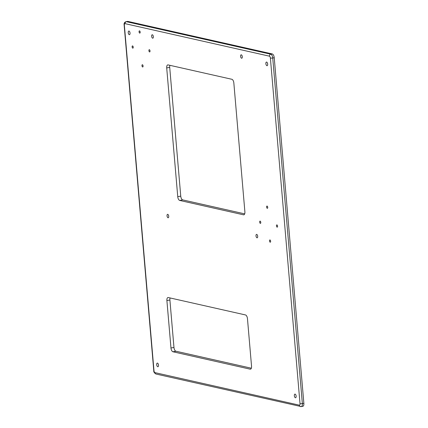 <?xml version="1.0" encoding="UTF-8"?>
<svg xmlns="http://www.w3.org/2000/svg" width="428" height="428" viewBox="0 0 428 428"><rect width="100%" height="100%" fill="white"/><g stroke="black" fill="none" stroke-linecap="round" stroke-linejoin="round"><path stroke-width="0.64" d="M133.231 47.155A1.14 0.535 -100.2 0 0 132.477 45.908A1.14 0.535 -100.2 0 0 132.124 46.903A1.14 0.535 -100.2 0 0 132.878 48.155A1.14 0.535 -100.2 0 0 133.231 47.155M143.075 65.987A1.14 0.535 -100.2 0 0 142.321 64.74A1.14 0.535 -100.2 0 0 141.968 65.735A1.14 0.535 -100.2 0 0 142.722 66.987A1.14 0.535 -100.2 0 0 143.075 65.987M150.019 50.937A1.14 0.535 -100.2 0 0 149.26 49.691A1.14 0.535 -100.2 0 0 148.907 50.686A1.14 0.535 -100.2 0 0 149.661 51.938A1.14 0.535 -100.2 0 0 150.019 50.937M140.17 32.105A1.14 0.535 -100.2 0 0 139.416 30.859A1.14 0.535 -100.2 0 0 139.063 31.854A1.14 0.535 -100.2 0 0 139.817 33.106A1.14 0.535 -100.2 0 0 140.17 32.105M270.624 241.199A1.14 0.535 -100.2 0 0 269.87 239.953A1.14 0.535 -100.2 0 0 269.517 240.948A1.14 0.535 -100.2 0 0 270.271 242.2A1.14 0.535 -100.2 0 0 270.624 241.199M260.78 222.367A1.14 0.535 -100.2 0 0 260.026 221.116A1.14 0.535 -100.2 0 0 259.673 222.116A1.14 0.535 -100.2 0 0 260.427 223.363A1.14 0.535 -100.2 0 0 260.78 222.367M267.719 207.318A1.14 0.535 -100.2 0 0 266.965 206.066A1.14 0.535 -100.2 0 0 266.612 207.066A1.14 0.535 -100.2 0 0 267.366 208.313A1.14 0.535 -100.2 0 0 267.719 207.318M277.569 226.15A1.14 0.535 -100.2 0 0 276.809 224.903A1.14 0.535 -100.2 0 0 276.456 225.898A1.14 0.535 -100.2 0 0 277.216 227.15A1.14 0.535 -100.2 0 0 277.569 226.15M153.336 36.664A1.739 0.813 -100.2 0 0 152.181 34.759A1.739 0.813 -100.2 0 0 151.646 36.284A1.739 0.813 -100.2 0 0 152.796 38.183A1.739 0.813 -100.2 0 0 153.336 36.664M168.728 216.242A1.739 0.813 -100.2 0 0 167.578 214.337A1.739 0.813 -100.2 0 0 167.038 215.856A1.739 0.813 -100.2 0 0 168.193 217.761A1.739 0.813 -100.2 0 0 168.728 216.242M257.693 236.288A1.739 0.813 -100.2 0 0 256.538 234.389A1.739 0.813 -100.2 0 0 256.003 235.908A1.739 0.813 -100.2 0 0 257.153 237.813A1.739 0.813 -100.2 0 0 257.693 236.288M242.296 56.715A1.739 0.813 -100.2 0 0 241.146 54.811A1.739 0.813 -100.2 0 0 240.606 56.33A1.739 0.813 -100.2 0 0 241.761 58.235A1.739 0.813 -100.2 0 0 242.296 56.715M128.239 32.667A1.846 0.867 79.8 0 1 128.807 31.051A1.846 0.867 79.8 0 1 130.032 33.074A1.846 0.867 79.8 0 1 129.465 34.689A1.846 0.867 79.8 0 1 128.239 32.667M156.702 364.715A1.846 0.867 79.8 0 1 157.274 363.099A1.846 0.867 79.8 0 1 158.499 365.121A1.846 0.867 79.8 0 1 157.927 366.737A1.846 0.867 79.8 0 1 156.702 364.715M294.341 395.734A1.846 0.867 79.8 0 1 294.913 394.118A1.846 0.867 79.8 0 1 296.139 396.141A1.846 0.867 79.8 0 1 295.566 397.756A1.846 0.867 79.8 0 1 294.341 395.734M265.874 63.686A1.846 0.867 79.8 0 1 266.446 62.071A1.846 0.867 79.8 0 1 267.671 64.093A1.846 0.867 79.8 0 1 267.104 65.709A1.846 0.867 79.8 0 1 265.874 63.686M272.262 53.944L127.908 21.411L126.41 21.678L270.764 54.212L272.262 53.944A3.451 1.616 79.8 0 1 274.23 57.71L272.732 57.978L302.361 403.583L303.859 403.31L274.23 57.71M170.098 297.958A3.451 1.616 -100.2 0 0 169.9 300.017L166.899 300.558L170.965 347.996L173.966 347.456A3.451 1.616 -100.2 0 0 175.935 351.222L251.338 368.214M166.899 300.558A3.451 1.616 79.8 0 1 167.969 297.54A3.451 1.616 79.8 0 1 168.29 297.546L245.501 314.949A3.451 1.616 79.8 0 1 247.47 318.716L251.536 366.154A3.451 1.616 79.8 0 1 250.466 369.171A3.451 1.616 79.8 0 1 250.15 369.161L250.765 369.054M175.935 351.222L172.933 351.763L250.15 369.161M172.933 351.763A3.451 1.616 79.8 0 1 170.965 347.996M169.905 65.318A3.451 1.616 -100.2 0 0 169.713 67.383L166.706 67.918L177.748 196.671L180.75 196.136A3.451 1.616 -100.2 0 0 182.719 199.903L244.693 213.866M166.706 67.918A3.451 1.616 79.8 0 1 167.776 64.901A3.451 1.616 79.8 0 1 168.097 64.912L231.88 79.287A3.451 1.616 79.8 0 1 233.849 83.053L244.886 211.806A3.451 1.616 79.8 0 1 243.821 214.824A3.451 1.616 79.8 0 1 243.5 214.813L244.115 214.706M182.719 199.903L179.717 200.438L243.5 214.813M179.717 200.438A3.451 1.616 79.8 0 1 177.748 196.671M169.9 300.017L173.966 347.456M169.713 67.383L180.75 196.136M303.859 403.31A3.451 1.616 79.8 0 1 302.794 406.333L301.291 406.6A3.451 1.616 79.8 0 0 302.361 403.583A1.728 0.294 -4.9 0 1 300.017 403.663L270.389 58.058A1.728 0.808 -100.2 0 0 269.405 56.175L125.051 23.642A1.728 0.808 -100.2 0 0 124.361 25.145L153.989 370.75A1.728 0.808 -100.2 0 0 154.973 372.633L299.327 405.166A1.728 0.808 -100.2 0 0 300.017 403.663M125.051 23.642A1.728 1.498 -77.3 0 1 126.41 21.678A3.451 1.616 79.8 0 0 126.089 21.668L127.587 21.4A3.451 1.616 79.8 0 1 127.908 21.411M269.405 56.175A1.728 1.498 -77.3 0 1 270.764 54.212A3.451 1.616 79.8 0 1 272.732 57.978A1.728 0.294 -4.9 0 1 270.389 58.058M300.97 406.589A1.728 1.498 -77.3 0 1 299.327 405.166M301.291 406.6L156.092 374.045A1.728 1.498 -77.3 0 1 154.973 372.633M156.092 374.045C154.358 373.072 153.582 371.932 153.77 370.627A1.728 0.294 -4.9 0 0 153.989 370.75M126.089 21.668C124.489 22.17 123.836 23.289 124.141 25.027A1.728 0.294 -4.9 0 0 124.361 25.145M124.141 25.027L153.77 370.627"/></g></svg>
